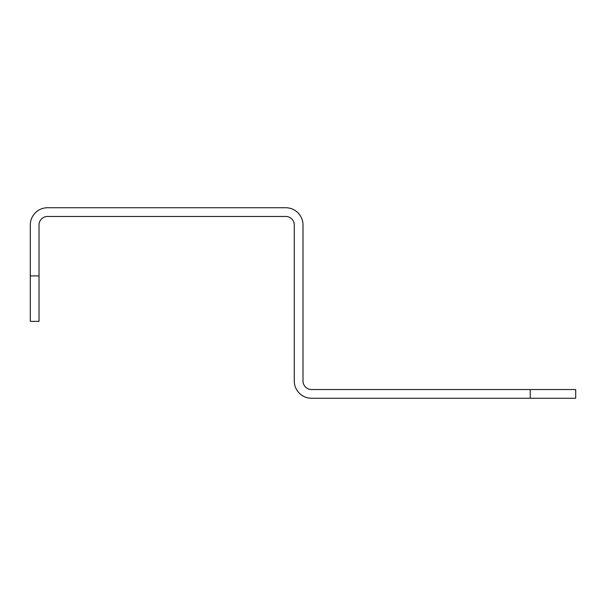 <?xml version="1.0" encoding="UTF-8"?>
<svg xmlns="http://www.w3.org/2000/svg" width="606" height="606" viewBox="0 0 606 606"><rect width="100%" height="100%" fill="white"/><g stroke="black" fill="none" stroke-linecap="round" stroke-linejoin="round"><path stroke-width="0.91" d="M530.25 398.263L575.7 398.263L575.7 389.537L530.25 389.537L530.25 398.263L311.545 398.263A17.271 17.271 0 0 1 294.274 380.992L294.274 225.008A8.545 8.545 0 0 0 285.729 216.463L47.571 216.463A8.545 8.545 0 0 0 39.026 225.008L39.026 275.912L30.3 275.912L30.3 225.008A17.271 17.271 0 0 1 47.571 207.737L285.729 207.737A17.271 17.271 0 0 1 303 225.008L303 380.992A8.545 8.545 0 0 0 311.545 389.537L530.25 389.537M30.3 275.912L30.3 321.362L39.026 321.362L39.026 275.912"/></g></svg>
